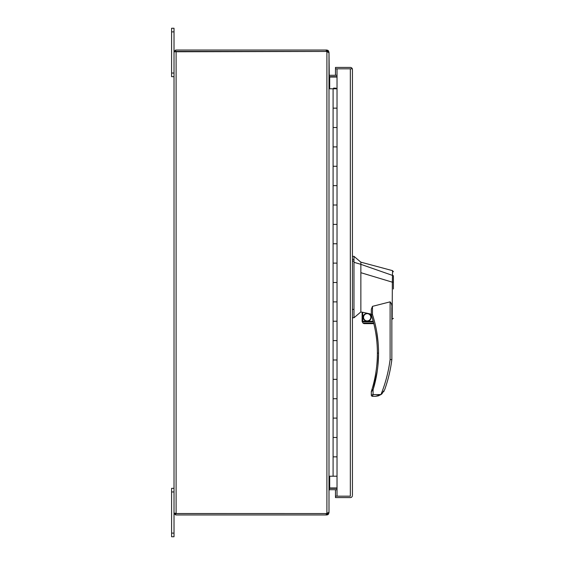 <?xml version="1.0" encoding="UTF-8"?>
<svg xmlns="http://www.w3.org/2000/svg" width="565" height="565" viewBox="0 0 565 565"><rect width="100%" height="100%" fill="white"/><g stroke="black" fill="none" stroke-linecap="round" stroke-linejoin="round"><path stroke-width="0.85" d="M290.721 513.557L326.902 513.564L327.594 512.865M284.668 513.557L175.899 513.529M175.899 51.471L175.496 50.137A2.091 2.091 0 0 1 176.111 50.045L326.252 50.045L326.252 51.436L326.902 51.436L326.902 50.045L326.252 50.045M176.111 513.557L326.252 513.557L175.496 513.557L176.111 513.557L176.111 51.443L326.252 51.443L175.517 51.768L174.126 51.486L175.496 50.137M327.594 52.135L326.902 51.436M328.336 512.865L328.992 512.865L328.152 514.538L326.902 514.955L176.111 514.955A2.091 2.091 0 0 1 175.496 514.863L174.126 513.514L174.634 513.168M175.899 513.564L175.496 514.863M326.252 51.443A1.935 1.935 0 0 1 326.902 51.549L327.425 51.676M326.902 513.451L328.152 512.992L328.992 511.954L328.992 53.046L328.152 52.008L326.902 51.549L326.902 513.451A1.935 1.935 0 0 1 326.252 513.557L326.252 514.955M174.634 51.832L174.126 51.486L174.02 52.135L174.02 512.865L174.126 513.514L175.496 513.557M175.517 513.232L174.126 513.514L175.517 513.232M326.902 50.045L328.152 50.462L328.992 52.135L328.336 52.135M326.902 514.955L326.902 513.564M174.02 52.135L174.126 51.486M329.275 76.55L328.992 52.135M329.529 76.995L329.324 76.649A2.091 2.091 0 0 0 329.692 76.678L337.03 76.678M328.992 512.865L328.992 511.954M337.03 488.322L329.692 488.322A2.091 2.091 0 0 0 329.324 488.351M174.126 513.514L174.02 512.865M337.03 77.031L329.543 77.031L328.992 75.498M328.992 489.502L329.543 487.969L337.03 487.969M328.992 490.413L329.543 489.728L329.275 488.45M337.03 75.286L329.692 75.286A0.699 0.699 0 0 1 329.543 75.272M329.543 489.728A0.699 0.699 0 0 1 329.692 489.714L337.03 489.714M352.433 495.477L352.433 69.523L352.313 68.824L350.385 68.824M350.385 496.176L335.483 496.176L335.483 489.714M352.433 69.523L352.313 68.824L335.483 68.824L337.03 68.824L337.03 88.783L328.992 88.783M335.483 488.322L335.483 487.969M335.483 77.031L335.483 76.678M335.483 75.286L335.483 67.426L350.335 67.426A2.091 2.091 0 0 1 352.313 68.824M352.313 496.176A2.091 2.091 0 0 1 350.335 497.574L335.483 497.574L335.483 496.176L350.335 496.176L350.335 68.824L337.03 68.824M328.992 476.217L337.03 476.217L337.03 496.176M335.01 88.613L335.977 88.613L335.977 88.105L334.522 88.613L335.01 88.105M334.522 88.105L333.555 88.105L333.555 88.613L334.522 88.613M337.03 88.783L337.03 127.528L333.089 127.528L333.089 108.155L337.03 108.155L333.089 108.155L333.089 88.783M333.089 146.9L337.03 146.9L333.089 146.9L333.089 127.528L337.03 127.528L337.03 166.272L333.089 166.272L333.089 146.9M333.089 185.645L337.03 185.645L333.089 185.645L333.089 166.272L337.03 166.272L337.03 205.017L333.089 205.017L333.089 185.645M333.089 224.383L337.03 224.383L333.089 224.383L333.089 205.017L337.03 205.017L337.03 243.755L333.089 243.755L333.089 224.383M333.089 263.128L337.03 263.128L333.089 263.128L333.089 243.755L337.03 243.755L337.03 282.5L333.089 282.5L333.089 263.128M333.089 301.872L337.03 301.872L333.089 301.872L333.089 282.5L337.03 282.5L337.03 321.245L333.089 321.245L333.089 301.872M333.089 340.617L337.03 340.617L333.089 340.617L333.089 321.245L337.03 321.245L337.03 359.983L333.089 359.983L333.089 340.617M333.089 379.355L337.03 379.355L333.089 379.355L333.089 359.983L337.03 359.983L337.03 398.728L333.089 398.728L333.089 379.355M333.089 418.1L337.03 418.1L333.089 418.1L333.089 398.728L337.03 398.728L337.03 437.472L333.089 437.472L333.089 418.1M333.089 476.217L333.089 456.845L337.03 456.845L333.089 456.845L333.089 437.472L337.03 437.472L337.03 476.217M362.695 321.245L362.695 312.276L371.318 314.168L371.318 314.585L371.318 309.281L372.483 306.35L372.483 314.585L371.375 314.945A124.307 124.307 0 0 1 371.947 389.504L373.062 389.843L377.187 371.608M362.695 312.276L362.116 312.212L362.116 321.245L373.225 321.245L373.38 321.824L371.375 314.945A1.165 1.165 0 0 1 371.318 314.585L372.483 314.585C376.495 327.001 378.522 339.855 378.55 353.139C378.522 365.76 376.693 377.992 373.062 389.843L371.318 391.693L371.318 395.147L373.062 394.561L372.483 396.305L375.478 396.305L380.98 394.596L384.603 389.885A143.341 143.341 0 0 0 391.849 359.651L391.849 307.925M393.402 288.969L393.402 282.133L392.357 282.189L392.541 270.649L360.858 262.16L353.98 256.348L353.98 317.756L360.858 311.944L362.116 312.247M353.98 256.348L352.433 256.348M363.26 317.297C363.013 322.354 371.346 322.354 371.099 317.297C371.346 312.233 363.013 312.233 363.26 317.297M363.549 317.297A3.63 3.63 0 0 0 367.179 320.927A3.63 3.63 0 0 0 370.81 317.297A3.63 3.63 0 0 0 367.179 313.66A3.63 3.63 0 0 0 363.549 317.297M393.402 285.841L393.402 276.024M393.402 318.328L391.849 319.43M392.244 316.612C391.898 320.362 391.877 320.376 392.195 316.654L392.329 282.175L360.858 272.69L360.858 311.944M360.858 311.576L360.858 311.167M372.483 306.35L390.111 301.851C391.545 303.37 392.124 305.382 391.849 307.897M371.318 314.168L371.318 310.51M360.858 272.69L360.858 264.335L353.98 262.294M393.402 275.72L360.858 264.335L360.858 262.16M373.062 389.843L373.062 394.561L380.951 394.561C385.507 383.282 388.558 371.608 390.111 359.538L391.849 359.651M377.929 365.604L378.55 353.732M378.105 342.531L376.686 331.577M352.433 317.756L353.98 317.756M380.951 394.561L378.289 395.888L375.478 396.305M371.947 389.504L371.565 390.747M371.643 390.493L371.77 390.09M364.128 323.632L373.846 323.667L373.698 323.081L373.846 323.667L373.698 323.081L362.963 323.081L363.726 323.526M364.538 323.667L362.963 323.081L362.116 321.245L362.186 321.824L373.38 321.824M372.483 396.305A1.165 1.165 0 0 1 371.318 395.147L371.318 391.693A1.165 1.165 16.5 0 1 371.375 391.34M384.002 391.227L383.607 391.891M382.314 393.48L380.987 394.596M171.598 31.88L174.02 31.88L174.02 28.25L171.598 28.25L171.598 76.678L174.02 76.678M174.02 31.88L174.02 73.047L171.598 73.047M174.02 488.322L171.598 488.322L171.598 536.75L174.02 536.75L174.02 533.12L171.598 533.12M171.598 491.953L174.02 491.953L174.02 533.12M327.319 51.577L328.152 50.462M328.152 514.538L327.319 513.423M329.692 77.031L329.692 88.783M329.692 476.217L329.692 487.969M377.385 353.139L378.55 353.139M352.433 259.476L353.98 259.476M390.111 359.538L390.111 301.851M353.98 309.394L352.433 309.394M353.98 261.15L352.433 261.15M392.541 270.649L393.402 271.772"/></g></svg>
